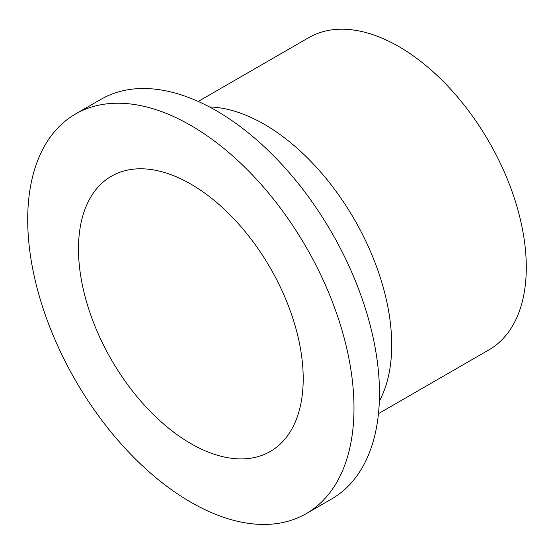 <?xml version="1.0" encoding="UTF-8"?>
<svg xmlns="http://www.w3.org/2000/svg" width="554" height="554" viewBox="0 0 554 554"><rect width="100%" height="100%" fill="white"/><g stroke="black" fill="none" stroke-linecap="round" stroke-linejoin="round"><path stroke-width="0.83" d="M78.481 248.968A158.908 91.742 -120 0 0 147.842 408.887A158.908 91.742 -120 0 0 270.297 451.462A158.908 91.742 -120 0 0 270.297 267.97A158.908 91.742 -120 0 0 111.389 176.227A158.908 91.742 -120 0 0 78.481 248.968M378.465 413.651L488.967 349.851A180.244 104.069 -120 0 0 488.967 141.72A180.244 104.069 -120 0 0 308.723 37.651L198.221 101.451M379.331 401.165A180.244 104.069 -120 0 0 354.38 219.426A180.244 104.069 -120 0 0 209.46 106.943M306.196 513.648L331.687 498.932A230.713 133.202 -120 0 0 331.694 232.521A230.713 133.202 -120 0 0 100.973 99.318L75.483 114.034A230.713 133.202 -120 0 0 27.7 219.654A230.713 133.202 -120 0 0 128.41 451.835A230.713 133.202 -120 0 0 306.196 513.648A230.713 133.202 -120 0 0 306.203 247.236A230.713 133.202 -120 0 0 75.483 114.034"/></g></svg>
